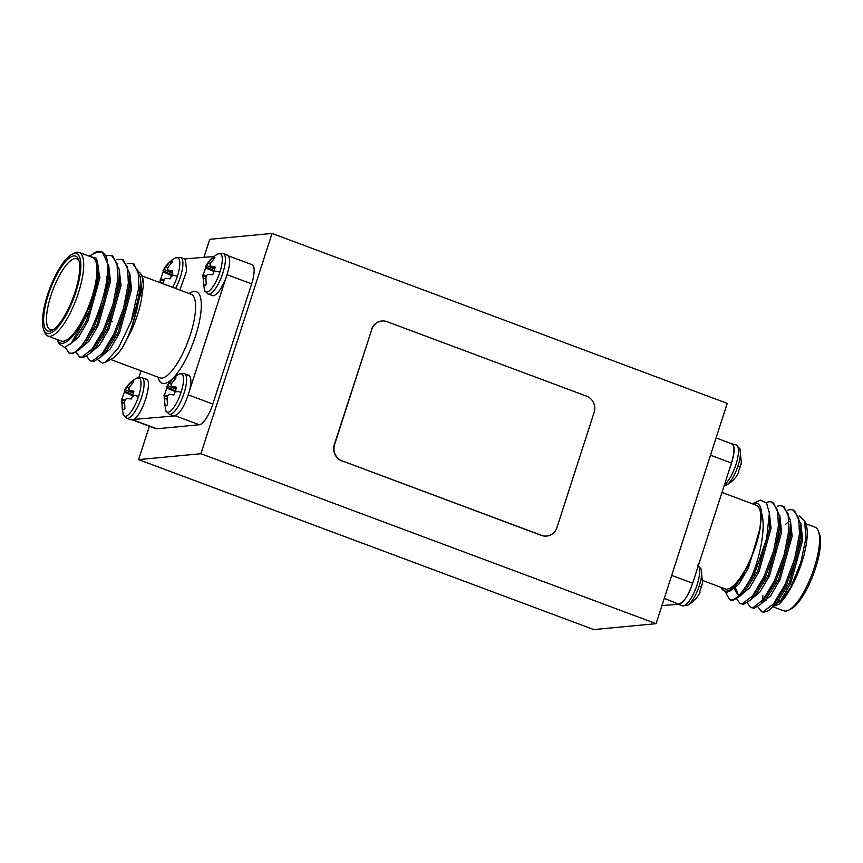 <?xml version="1.0" encoding="UTF-8"?>
<svg xmlns="http://www.w3.org/2000/svg" width="863" height="863" viewBox="0 0 863 863"><rect width="100%" height="100%" fill="white"/><g stroke="black" fill="none" stroke-linecap="round" stroke-linejoin="round"><path stroke-width="1.29" d="M175.545 288.425A21.683 6.602 110.5 0 0 180.356 277.099A21.683 6.602 110.5 0 0 180.712 257.476L175.459 257.972A20.475 6.235 110.5 0 1 177.4 276.182A20.475 6.235 110.5 0 1 172.611 287.336M160.874 278.976A14.854 4.52 110.5 0 1 161.769 275.858A14.854 4.52 110.5 0 1 163.204 271.964L163.851 269.439L169.687 262.072A14.854 4.52 110.5 0 1 171.23 261.392A14.854 4.52 110.5 0 1 172.255 261.662A14.854 4.52 110.5 0 1 172.427 261.813L168.242 266.894L167.465 269.094L168.339 270.173L172.719 271.068A14.854 4.52 110.5 0 1 171.661 274.919A14.854 4.52 110.5 0 1 170.216 278.814L165.707 278.35L164.164 279.321L163.344 283.873M175.459 257.972C169.957 260.96 165.815 265.221 163.021 270.734L171.705 274.801M126.732 418.253A21.683 6.602 110.5 0 0 127.724 418.372A21.683 6.602 110.5 0 0 141.543 397.26A21.683 6.602 110.5 0 0 141.899 377.638L136.645 378.145A20.475 6.235 110.5 0 1 138.587 396.344A20.475 6.235 110.5 0 1 123.096 414.434L126.732 418.253L131.036 419.86L133.592 419.44C143.096 415.081 154.035 377.066 145.211 379.116M122.071 399.148A14.854 4.52 110.5 0 1 122.956 396.02A14.854 4.52 110.5 0 1 124.401 392.136L125.038 389.601L130.874 382.233A14.854 4.52 110.5 0 1 132.427 381.554A14.854 4.52 110.5 0 1 133.441 381.824A14.854 4.52 110.5 0 1 133.614 381.975L129.428 387.056L128.652 389.267L129.526 390.346L133.905 391.23A14.854 4.52 110.5 0 1 132.848 395.081A14.854 4.52 110.5 0 1 131.403 398.976L126.893 398.512L125.351 399.483L124.585 402.029L124.93 408.868A14.854 4.52 110.5 0 1 123.085 409.547A14.854 4.52 110.5 0 1 122.19 409.127L121.899 399.871M136.645 378.145C131.144 381.133 127.001 385.383 124.207 390.896L132.891 394.963M169.224 414.229A21.683 6.602 110.5 0 0 170.205 414.348A21.683 6.602 110.5 0 0 184.024 393.237A21.683 6.602 110.5 0 0 184.391 373.614L179.126 374.121A20.475 6.235 110.5 0 1 181.079 392.32A20.475 6.235 110.5 0 1 165.577 410.41L169.224 414.229L173.517 415.837M164.553 395.125A14.854 4.52 110.5 0 1 165.437 391.996A14.854 4.52 110.5 0 1 166.883 388.113L167.519 385.578L173.366 378.21A14.854 4.52 110.5 0 1 174.909 377.53A14.854 4.52 110.5 0 1 175.923 377.8A14.854 4.52 110.5 0 1 176.106 377.951L171.91 383.032L171.133 385.232L172.017 386.322L176.397 387.207A14.854 4.52 110.5 0 1 175.34 391.058A14.854 4.52 110.5 0 1 173.894 394.952L169.375 394.488L167.832 395.459L167.077 398.005L167.411 404.844A14.854 4.52 110.5 0 1 165.577 405.524A14.854 4.52 110.5 0 1 164.682 405.103L164.38 395.847M179.126 374.121C173.636 377.109 169.482 381.36 166.699 386.872L175.372 390.939M208.037 294.067A21.683 6.602 110.5 0 0 209.019 294.186A21.683 6.602 110.5 0 0 222.837 273.075A21.683 6.602 110.5 0 0 223.204 253.452L217.94 253.949A20.475 6.235 110.5 0 1 219.882 272.158A20.475 6.235 110.5 0 1 204.391 290.248L208.037 294.067L213.312 295.793C217.271 294.714 221.392 289.051 225.653 278.814L225.728 278.62M203.366 274.952A14.854 4.52 110.5 0 1 204.251 271.834A14.854 4.52 110.5 0 1 205.696 267.94L206.333 265.416L212.179 258.048A14.854 4.52 110.5 0 1 213.722 257.368A14.854 4.52 110.5 0 1 214.736 257.638A14.854 4.52 110.5 0 1 214.919 257.789L210.723 262.87L209.946 265.07L210.831 266.149L215.211 267.045A14.854 4.52 110.5 0 1 214.153 270.896A14.854 4.52 110.5 0 1 212.708 274.79L208.188 274.326L206.645 275.286L205.89 277.843L206.225 284.682A14.854 4.52 110.5 0 1 204.391 285.362A14.854 4.52 110.5 0 1 203.485 284.941L203.193 275.685M217.94 253.949C212.438 256.937 208.296 261.187 205.502 266.71L214.186 270.777M171.187 263.075L169.687 262.072M132.373 383.237L130.874 382.233M174.865 379.213L173.366 378.21M133.582 419.45L174.509 415.955C180.205 413.571 185.2 405.168 189.504 390.734C191.791 380.691 191.187 375.481 187.703 375.092M173.172 415.686L174.509 415.955M213.668 259.051L212.179 258.048M74.606 253.495A42.503 12.934 -69.5 0 0 71.888 254.369A42.503 12.934 -69.5 0 0 49.547 289.029A42.503 12.934 -69.5 0 0 43.711 329.839A42.503 12.934 -69.5 0 0 48.727 333.603A42.503 12.934 -69.5 0 0 75.825 292.212A42.503 12.934 -69.5 0 0 74.606 253.495M71.888 254.369L74.294 253.118A44.628 13.581 110.5 0 1 77.152 252.201A44.628 13.581 110.5 0 1 79.169 252.449A44.628 13.581 110.5 0 1 77.4 295.933A44.628 13.581 110.5 0 1 49.978 336.322A44.628 13.581 110.5 0 1 47.95 336.074A44.628 13.581 110.5 0 1 44.703 332.363L43.711 329.839M73.83 255.901A39.957 12.158 110.5 0 1 78.555 259.439A39.957 12.158 110.5 0 1 73.064 297.811A39.957 12.158 110.5 0 1 52.06 330.378A39.957 12.158 110.5 0 1 49.504 331.209A39.957 12.158 110.5 0 1 48.35 294.812A39.957 12.158 110.5 0 1 73.83 255.901M79.008 260.831A37.832 11.51 -69.5 0 0 76.796 258.824A37.832 11.51 -69.5 0 0 75.081 258.609A37.832 11.51 -69.5 0 0 51.834 292.837A37.832 11.51 -69.5 0 0 50.334 329.698A37.832 11.51 -69.5 0 0 52.05 329.903A37.832 11.51 -69.5 0 0 53.312 329.634M106.904 278.976A33.581 10.216 -69.5 0 0 106.203 276.214M97.659 359.752L102.47 363.15L105.534 362.212L118.425 347.983L131.165 321.446A53.128 16.17 -69.5 0 0 140.421 284.326C139.989 304.218 131.208 333.345 122.05 348.199A46.753 14.229 110.5 0 1 111.122 359.31L105.534 362.212M142.007 276.041A46.753 14.229 110.5 0 1 142.115 276.3A46.753 14.229 110.5 0 1 143.452 285.027L141.91 275.793L139.536 272.19M103.549 332.902A44.628 13.581 -69.5 0 0 102.762 337.854M93.182 253.463L95.297 252.363A53.128 16.17 110.5 0 1 98.706 251.273A53.128 16.17 110.5 0 1 101.111 251.565A53.128 16.17 110.5 0 1 102.719 252.535L97.368 251.953L89.062 256.138M57.26 339.547A46.753 14.229 -69.5 0 0 62.611 343.28A46.753 14.229 -69.5 0 0 89.256 306.581A46.753 14.229 -69.5 0 0 96.041 258.102L98.587 267.314L97.023 286.149L90.744 308.566L71.284 343.161L64.531 347.444L58.878 343.679L57.249 339.537M47.95 336.074L61.23 341.025A44.628 13.581 -69.5 0 0 63.258 341.273A44.628 13.581 -69.5 0 0 90.68 300.896A44.628 13.581 -69.5 0 0 92.449 257.401L79.169 252.449M116.688 259.558L121.996 259.364L127.541 267.185L128.35 283.226L123.517 308.361L113.938 333.949L102.417 353.215L92.276 361.09L90.097 360.885L86.634 356.16M127.228 263.485L132.535 263.301L138.08 271.111L138.889 287.152L131.165 321.446M121.996 259.364L123.312 259.849L129.806 273.744L129.666 283.711L124.833 308.846L115.254 334.434L100.583 357.25L93.592 361.575L90.097 360.885M87.821 340.572L88.274 337.649M102.719 252.535C120.313 263.183 88.458 353.83 71.208 353.215L69.018 353.01L65.297 347.25M106.16 255.621L111.456 255.426L117.001 263.247L117.821 279.288L112.977 304.423L103.398 330.011L91.877 349.278L81.737 357.153L79.558 356.948L76.095 352.223M101.111 251.565L102.244 251.985L108.727 265.869L108.598 275.847L103.765 300.982L94.186 326.57L79.515 349.386L72.524 353.711L69.018 353.01M111.456 255.426L112.773 255.923L119.267 269.806L119.137 279.774L114.294 304.919L104.714 330.507L90.054 353.312L83.053 357.649L79.558 356.948M141.025 370.82L138.911 377.358M189.504 390.734L225.653 278.814C230.691 264.326 230.982 256.365 226.516 254.941M213.948 256.505L184.024 258.965L185.34 259.224L186.624 270.939L179.838 290.033M132.773 419.817L156.796 428.782L199.277 424.758L175.254 415.783M156.796 428.782A21.251 6.473 110.5 0 1 155.825 428.663L132.406 419.914M228.566 255.912L251.996 264.661A21.251 6.473 110.5 0 1 251.64 283.895L227.12 274.736M188.307 394.909L212.827 404.057L251.64 283.895M212.827 404.057A21.251 6.473 110.5 0 1 199.277 424.758M132.535 263.301L133.851 263.787L140.345 277.67L140.421 284.326M89.979 256.484L96.041 258.102M143.452 285.027L141.219 300.723C138.986 311.521 135.34 322.255 130.291 332.902L122.05 348.199M96.278 258.479L99.946 277.703L87.864 321.198L78.339 337.465L69.871 344.466M108.662 265.07L110.486 281.64L98.404 325.135L88.965 341.295L80.529 348.372M119.202 269.008L121.025 285.567L108.943 329.062L99.493 345.232L91.068 352.309M129.741 272.945L131.564 289.504L119.482 332.999L110.033 349.159L101.607 356.246M140.281 276.872L142.093 293.442L141.219 300.723M98.587 267.314L98.63 277.206L86.548 320.702L73.97 340.486L71.284 343.161M108.727 265.869L109.17 281.144L97.088 324.639L84.509 344.413L79.515 349.386M119.267 269.806L119.709 285.081L107.627 328.576L95.049 348.35L90.054 353.312M129.806 273.744L130.237 289.008L118.166 332.503L105.588 352.287L100.583 357.25M140.345 277.67L140.777 292.945L130.291 332.902M205.696 267.94L214.811 271.856M202.891 274.833L206.473 275.793M203.032 275.631L206.235 276.548M202.999 278.113L205.836 279.073M203.485 284.941L205.48 285.124M210.831 266.149L214.941 268.145M207.832 263.139L210.27 264.067M206.333 265.416L214.693 269.094M166.883 388.113L176.009 392.018M164.078 394.995L167.67 395.966M164.229 395.793L167.433 396.721M164.186 398.275L167.034 399.245M164.682 405.103L166.678 405.286M172.017 386.322L176.128 388.307M169.019 383.301L171.457 384.229M167.519 385.578L175.879 389.267M124.401 392.136L133.517 396.041M121.597 399.019L125.178 399.99M121.737 399.817L124.941 400.745M121.705 402.298L124.542 403.269M122.19 409.127L124.186 409.31M129.526 390.346L133.646 392.331M126.537 387.325L128.975 388.253M125.038 389.601L133.387 393.291M160.486 282.805L160.712 279.709M163.204 271.964L172.33 275.88M160.41 278.857L163.992 279.828M160.55 279.655L163.754 280.572M160.507 282.136L163.355 283.107M168.339 270.173L172.46 272.169M165.351 267.163L167.789 268.091M163.851 269.439L172.201 273.118M724.089 485.912L726.355 485.125A20.475 6.235 -69.5 0 0 738.059 465.632A20.475 6.235 -69.5 0 0 739.904 448.836L739.904 448.836A20.475 6.235 -69.5 0 0 739.904 448.825L741.479 464.089M741.101 463.399L741.403 464.251L741.101 463.399A14.854 4.52 -69.5 0 1 740.044 467.25A14.854 4.52 -69.5 0 1 738.599 471.133L738.793 472.374C735.999 477.886 731.856 482.137 726.355 485.125M698.296 565.761A21.683 6.602 -69.5 0 1 697.088 584.801A21.683 6.602 -69.5 0 1 683.269 605.912A21.683 6.602 -69.5 0 1 682.288 605.794L687.541 605.287A20.475 6.235 -69.5 0 0 699.246 585.794A20.475 6.235 -69.5 0 0 701.09 568.997L702.665 584.251M702.288 583.561L702.59 584.413L702.288 583.561A14.854 4.52 -69.5 0 1 701.231 587.412A14.854 4.52 -69.5 0 1 699.796 591.295L699.979 592.536C697.185 598.048 693.043 602.298 687.541 605.287M730.594 443.345L736.268 445.006L739.904 448.836M730.853 443.69C734.791 444.423 734.996 450.874 731.468 463.043L693.992 579.095C689.666 593.517 684.661 601.921 678.976 604.305L661.943 605.535M678.976 604.305L664.262 598.361M773.302 606.894L783.831 610.821A44.628 13.581 -69.5 0 0 785.848 611.069A44.628 13.581 -69.5 0 0 788.706 610.152A44.628 13.581 -69.5 0 0 812.159 573.755A44.628 13.581 -69.5 0 0 818.297 530.907A44.628 13.581 -69.5 0 0 815.05 527.196L805.751 523.722M754.877 503A46.753 14.229 -69.5 0 0 752.277 503.765L760.53 500.119L766.581 503.043L769.365 513.14L766.657 538.523A53.128 16.17 110.5 0 1 751.749 576.182C760.681 555.481 765.869 526.7 761.63 513.118A46.753 14.229 -69.5 0 0 754.877 503M721.058 587.39A46.753 14.229 -69.5 0 0 726.409 591.112A46.753 14.229 -69.5 0 0 742.288 576.085L733.356 588.318L726.991 592.374L721.608 588.803L721.047 587.379M721.975 492.449L756.258 505.243A44.628 13.581 110.5 0 1 754.478 548.728A44.628 13.581 110.5 0 1 727.056 589.116A44.628 13.581 110.5 0 1 725.028 588.868L703.032 580.648M762.212 601.91L762.946 595.761M757.757 606.732L761.889 611.705A53.128 16.17 -69.5 0 0 764.294 611.996A53.128 16.17 -69.5 0 0 767.703 610.896A53.128 16.17 -69.5 0 0 769.408 609.871L771.716 607.822L786.376 585.006L795.956 559.429L800.799 534.283L800.929 524.316L794.445 510.432L790.476 509.558L787.822 510.13M804.64 520.918L805.913 524.132A46.753 14.229 110.5 0 1 801.242 564.1A46.753 14.229 110.5 0 1 779.17 604.014L790.648 587.433L800.702 562.913L805.934 538.242L804.64 520.918L799.235 515.858M725.632 592.45L729.613 599.656L730.929 600.141L733.108 600.346L740.109 596.02L754.769 573.205L766.657 538.523M736.678 598.868L740.152 603.582L742.331 603.798L752.471 595.923L763.992 576.657L773.572 551.069L778.404 525.923L777.595 509.882L772.051 502.072L769.408 501.694L766.171 502.482M729.613 599.656L731.792 599.861C737.466 598.663 744.122 590.767 751.749 576.182M761.22 611.457L763.399 611.662L773.539 603.787L785.06 584.521L794.64 558.933L799.483 533.798L798.663 517.757L793.119 509.936M747.218 602.806L750.681 607.52L754.186 608.221L761.177 603.895L775.848 581.079L785.427 555.492L790.26 530.357L790.389 520.378L783.906 506.495L779.947 505.621L777.283 506.193M750.681 607.52L752.87 607.725L763.011 599.85L774.532 580.583L784.111 554.995L788.944 529.86L788.135 513.819L782.59 505.998M740.152 603.582L743.647 604.283L750.637 599.958L765.308 577.142L774.888 551.554L779.721 526.419L779.861 516.441L773.367 502.557L772.051 502.072M772.32 606.894L779.17 604.014M765.988 599.105L766.258 600.551M818.297 530.907L819.289 533.431A42.503 12.934 110.5 0 1 813.453 574.24A42.503 12.934 110.5 0 1 791.112 608.9L788.706 610.152M769.408 609.871L767.703 610.896M742.288 576.085L750.379 559.839C755.19 548.792 758.469 538.102 760.206 527.757L761.63 513.118M693.981 579.084L692.655 583.205C688.307 595.448 683.787 602.352 679.105 603.906M731.597 443.722L716.074 437.929M771.716 607.822L776.711 602.859L789.289 583.086L801.371 539.58L800.929 524.316M761.177 603.895L766.171 598.922L778.75 579.149L790.832 535.653L790.389 520.378M750.637 599.958L755.632 594.985L768.21 575.211L780.292 531.716L779.861 516.441M734.37 588.987L737.563 594.434L739.753 594.531M740.109 596.02L745.103 591.058L757.682 571.284L769.764 527.778L769.365 513.14M733.356 588.318L747.142 567.347L750.379 559.839M772.73 606.818L781.155 599.742L790.605 583.571L802.687 540.076L800.864 523.517M789.16 521.381L785.546 524.283M762.191 602.881L770.627 595.804L780.066 579.645L792.148 536.139L790.325 519.58M751.651 598.944L760.087 591.867L769.526 575.707L781.608 532.212L779.796 515.643M735.503 587.983L738.253 594.607M741.123 595.017L749.548 587.94L758.998 571.77L771.08 528.275L769.235 511.662M729.828 591.198L738.728 584.37L748.458 567.843L760.206 527.757M730.983 443.291C735.438 444.715 735.157 452.665 730.141 467.163M656.085 623.669L200.906 453.722L138.587 459.623L593.776 629.58L656.085 623.669L727.239 403.377L272.061 233.42L209.752 239.331L203.895 257.465M200.906 453.722L272.061 233.42M546.603 536.063A12.751 12.017 -95.4 0 1 546.462 536.085A12.751 12.017 -95.4 0 1 541.381 535.405L541.662 535.373A12.751 12.017 84.6 0 0 546.754 536.052A12.751 12.017 84.6 0 0 556.926 527.606L594.122 412.449A12.751 12.017 84.6 0 0 586.624 396.182L387.045 321.672A12.751 12.017 84.6 0 0 381.964 320.993A12.751 12.017 84.6 0 0 371.791 329.439L334.596 444.596A12.751 12.017 84.6 0 0 342.093 460.864L541.662 535.373M342.093 460.864L541.381 535.405M341.802 460.885A12.751 12.017 -95.4 0 1 334.305 444.618L334.596 444.596M371.791 329.439L334.305 444.618M371.5 329.461A12.751 12.017 -95.4 0 1 381.683 321.014A12.751 12.017 -95.4 0 1 381.824 321.004M138.587 459.623L149.375 426.257M171.661 274.919A29.191 4.067 17.9 0 1 177.4 276.182M132.848 395.081A29.191 4.067 17.9 0 1 138.587 396.344M175.34 391.058A29.191 4.067 17.9 0 1 181.079 392.32M214.153 270.896A29.191 4.067 17.9 0 1 219.882 272.158M110.734 359.515L159.849 377.854A44.628 13.581 -69.5 0 0 161.877 378.091A44.628 13.581 -69.5 0 0 189.299 337.713A44.628 13.581 -69.5 0 0 191.068 294.229L141.953 275.89M189.18 293.517A48.878 14.876 110.5 0 1 194.132 291.392A48.878 14.876 110.5 0 1 195.545 335.912A48.878 14.876 110.5 0 1 164.38 383.517A48.878 14.876 110.5 0 1 157.961 377.142M740.044 467.25A29.191 4.067 -162.1 0 0 738.059 465.632M724.499 484.639A21.683 6.602 -69.5 0 0 735.902 464.639A21.683 6.602 -69.5 0 0 736.268 445.006M701.231 587.412A29.191 4.067 -162.1 0 0 699.246 585.794M731.468 463.043L710.497 455.211M671.684 575.384L692.655 583.215M112.201 321.489L110.885 321.004M223.204 253.452L227.498 255.06M204.391 290.248L202.827 274.995M184.391 373.614L188.684 375.222M165.577 410.41L164.013 395.157M141.899 377.638L146.192 379.245M123.096 414.434L121.521 399.181M180.712 257.476L185.006 259.083M159.968 282.611L160.335 279.019M697.455 565.179L701.09 568.997M682.288 605.794L678.048 604.208"/></g></svg>

